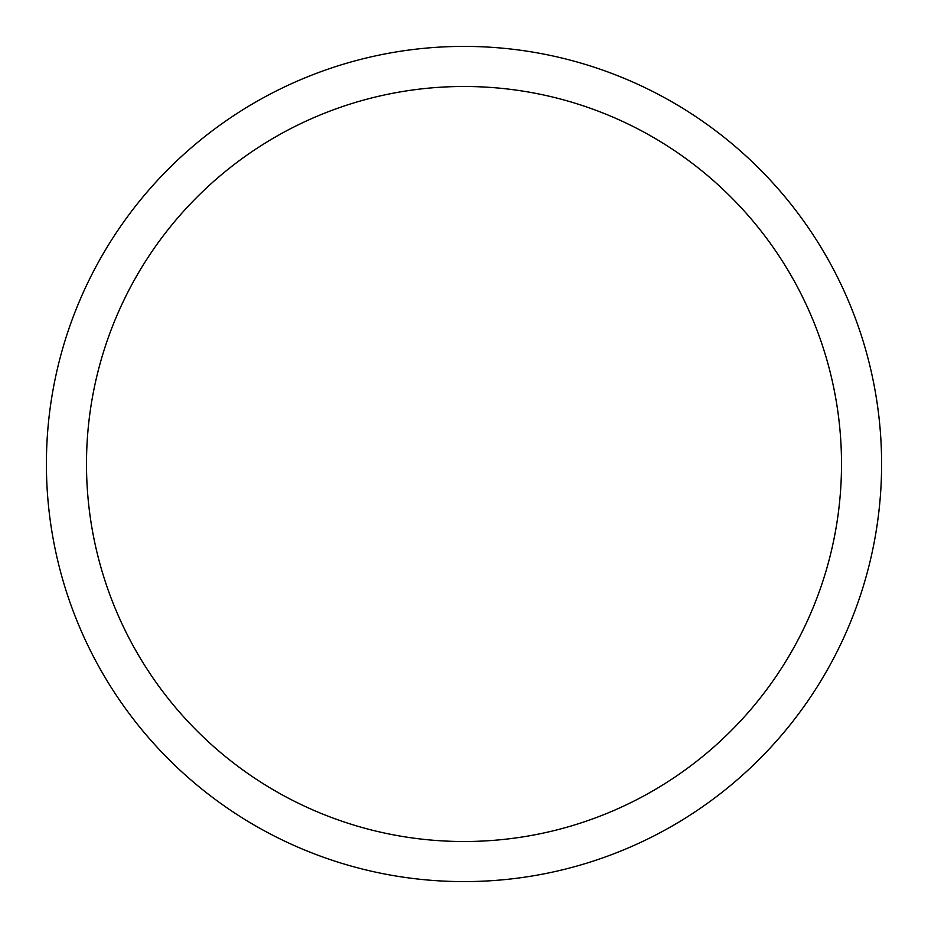 <?xml version="1.0" encoding="UTF-8"?>
<svg xmlns="http://www.w3.org/2000/svg" width="928" height="928" viewBox="0 0 928 928"><rect width="100%" height="100%" fill="white"/><g stroke="black" fill="none" stroke-linecap="round" stroke-linejoin="round"><path stroke-width="1.39" d="M464 46.4A417.6 417.6 0 0 1 881.6 464A417.6 417.6 0 0 1 464 881.6A417.6 417.6 0 0 1 46.4 464A417.6 417.6 0 0 1 464 46.4M464 86.49A377.51 377.51 0 0 1 841.51 464A377.51 377.51 0 0 1 464 841.51A377.51 377.51 0 0 1 86.49 464A377.51 377.51 0 0 1 464 86.49"/></g></svg>
